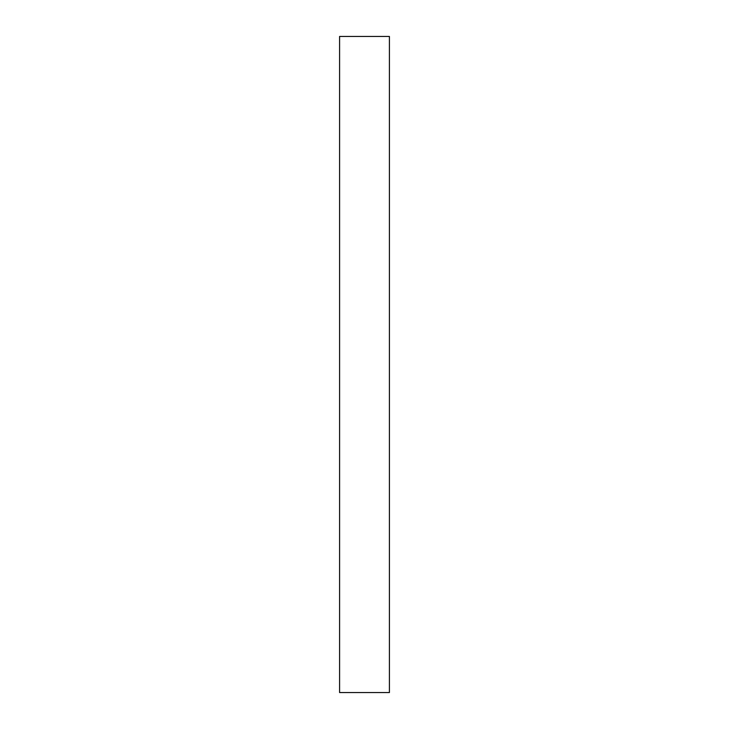 <?xml version="1.0" encoding="UTF-8"?>
<svg xmlns="http://www.w3.org/2000/svg" width="729" height="729" viewBox="0 0 729 729"><rect width="100%" height="100%" fill="white"/><g stroke="black" fill="none" stroke-linecap="round" stroke-linejoin="round"><path stroke-width="1.09" d="M389.414 692.55L339.586 692.55L389.414 692.55L389.414 36.45L339.586 36.45L389.414 36.45L389.414 692.55M339.586 36.45L339.586 692.55L339.586 36.45"/></g></svg>
